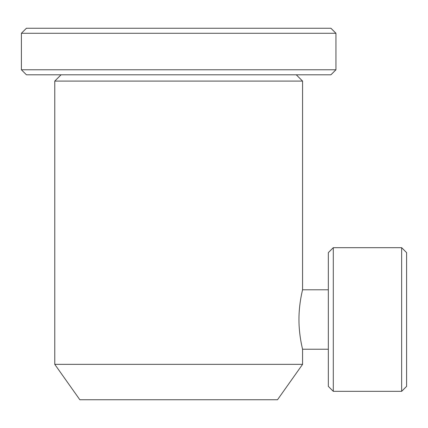 <?xml version="1.0" encoding="UTF-8"?>
<svg xmlns="http://www.w3.org/2000/svg" width="428" height="428" viewBox="0 0 428 428"><rect width="100%" height="100%" fill="white"/><g stroke="black" fill="none" stroke-linecap="round" stroke-linejoin="round"><path stroke-width="0.64" d="M296.288 74.804L302.575 81.095L302.575 289.783C302.698 289.419 298.867 303.58 298.958 319.502C298.872 335.466 302.698 349.58 302.575 349.227L302.575 364.346L54.773 364.346L79.843 399.752L277.505 399.752L302.575 364.346M61.06 74.804L54.773 81.095L54.773 364.346M302.575 81.095L54.773 81.095M26.434 28.248L330.914 28.248L335.948 33.282L21.4 33.282L26.434 28.248M335.948 69.769L330.914 74.804L26.434 74.804L21.4 69.769L335.948 69.769L335.948 33.282M21.4 69.769L21.4 33.282M401.646 391.331L401.646 247.678L333.289 247.678L333.289 391.331L401.646 391.331L406.6 386.377L406.6 252.632L401.646 247.678M333.289 391.331L328.335 386.377L328.335 252.632L333.289 247.678M328.335 349.227L302.575 349.227M328.335 289.783L302.575 289.783"/></g></svg>
